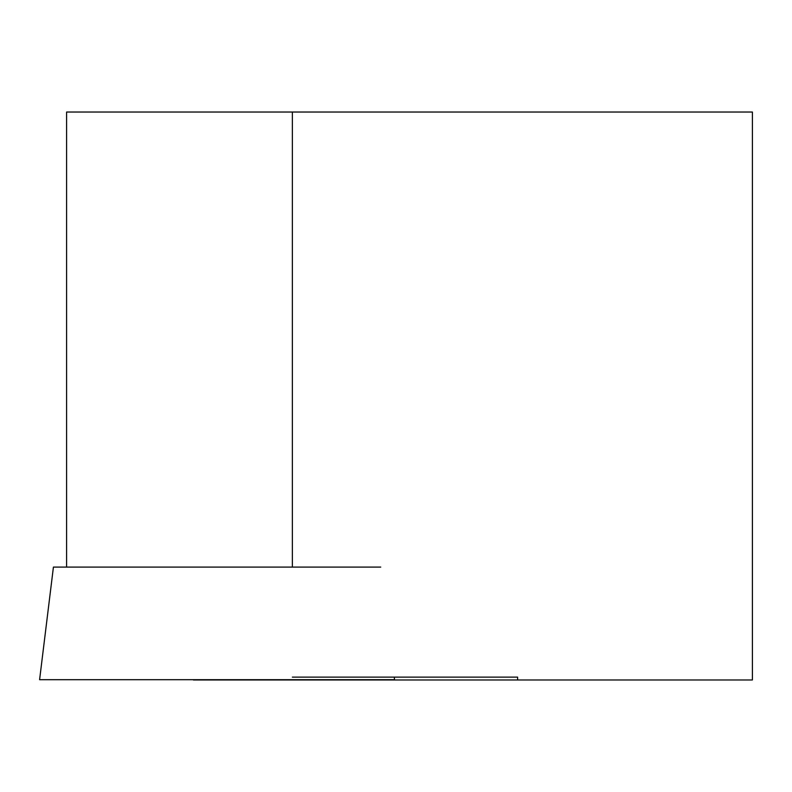 <?xml version="1.0" encoding="UTF-8"?>
<svg xmlns="http://www.w3.org/2000/svg" width="792" height="792" viewBox="0 0 792 792"><rect width="100%" height="100%" fill="white"/><g stroke="black" fill="none" stroke-linecap="round" stroke-linejoin="round"><path stroke-width="1.19" d="M193.397 679.694L184.447 679.694M292.357 567.092L292.357 112.028L66.597 112.028L66.597 567.092M292.357 677.13L517.602 677.13L517.602 679.972L752.4 679.972L752.4 112.028L292.357 112.028M193.397 679.972L517.602 679.972M394.258 677.13L394.565 679.694L39.6 679.694L53.42 567.092L380.744 567.092"/></g></svg>
